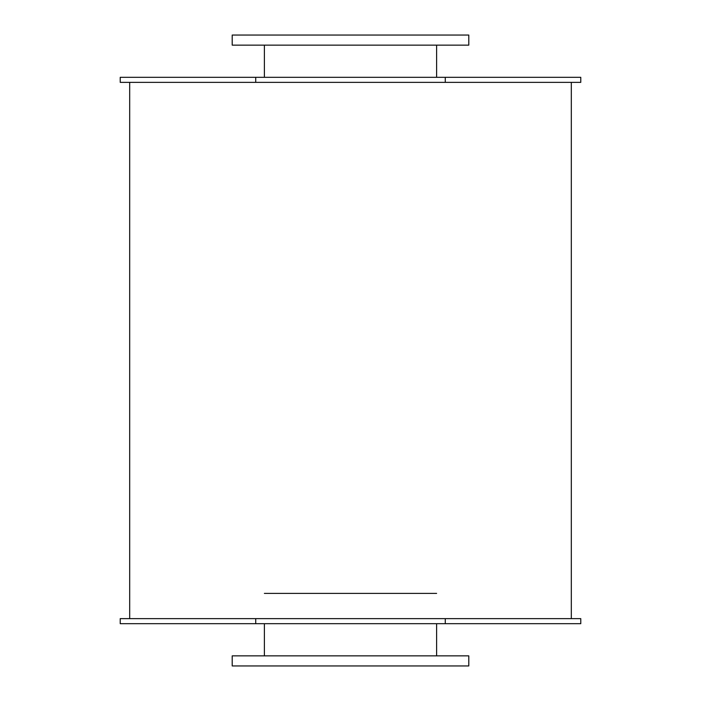 <?xml version="1.0" encoding="UTF-8"?>
<svg xmlns="http://www.w3.org/2000/svg" width="701" height="701" viewBox="0 0 701 701"><rect width="100%" height="100%" fill="white"/><g stroke="black" fill="none" stroke-linecap="round" stroke-linejoin="round"><path stroke-width="1.05" d="M436.618 45.144L436.618 77.32M232.206 45.144L468.794 45.144L468.794 35.05L232.206 35.05L232.206 45.144M436.618 623.68L436.618 655.856M264.382 593.397L436.618 593.397M232.206 665.95L468.794 665.95L468.794 655.856L232.206 655.856L232.206 665.95M255.725 77.32L120.221 77.32L120.221 82.367L255.725 82.367L255.725 77.32L580.778 77.32L580.778 82.367L445.275 82.367L445.275 77.32M255.725 82.367L445.275 82.367M255.725 618.632L120.221 618.632L120.221 623.68L255.725 623.68L255.725 618.632L580.778 618.632L580.778 623.68L445.275 623.68L445.275 618.632M255.725 623.68L445.275 623.68M264.382 45.144L264.382 77.32M264.382 623.68L264.382 655.856M129.685 82.367L129.685 618.632M571.315 82.367L571.315 618.632"/></g></svg>
